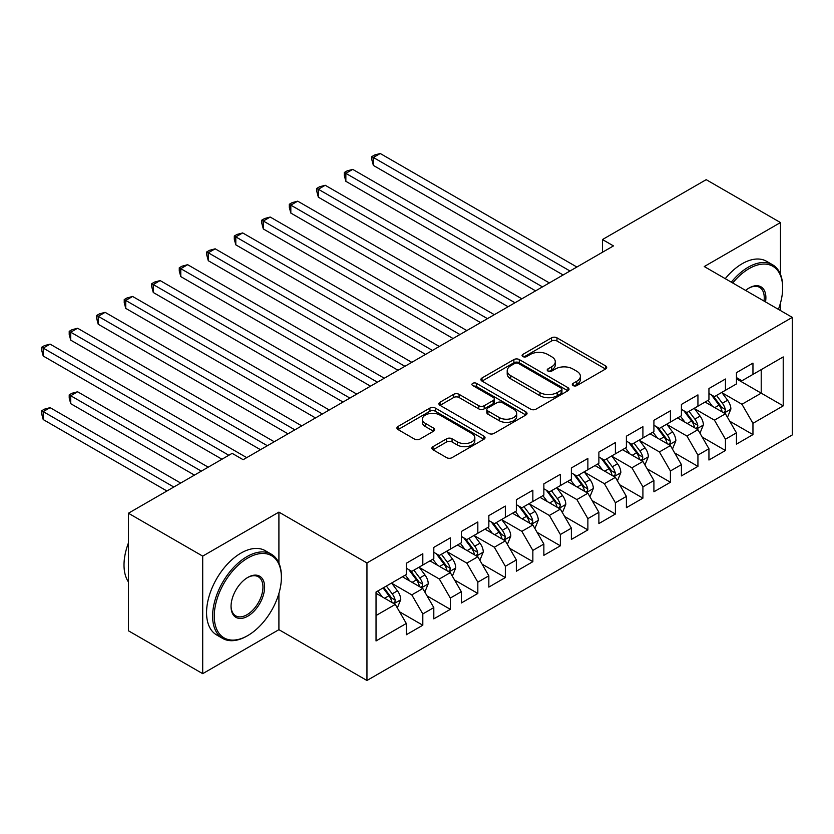 <?xml version="1.0" encoding="UTF-8"?>
<svg xmlns="http://www.w3.org/2000/svg" width="834" height="834" viewBox="0 0 834 834"><rect width="100%" height="100%" fill="white"/><g stroke="black" fill="none" stroke-linecap="round" stroke-linejoin="round"><path stroke-width="1.25" d="M573.104 385.569A2.669 1.543 0 0 0 576.878 385.569L605.578 369.003A3.816 2.21 0 0 0 606.693 367.45A3.816 2.21 0 0 0 605.578 365.886L556.966 337.822A3.816 2.21 0 0 0 551.566 337.822L522.876 354.387A2.669 1.543 0 0 0 522.084 355.482A2.669 1.543 0 0 0 522.876 356.566A2.669 1.543 0 0 0 526.65 356.566L530.361 354.429A12.218 7.058 0 0 1 547.646 354.429L551.701 356.764A12.218 7.058 0 0 1 555.277 361.758A12.218 7.058 0 0 1 551.701 366.741L547.99 368.889A2.669 1.543 0 0 0 547.208 369.983A2.669 1.543 0 0 0 547.99 371.067A2.669 1.543 0 0 0 551.764 371.067L555.475 368.93A12.218 7.058 0 0 1 572.76 368.93L576.815 371.266A12.218 7.058 0 0 1 580.391 376.259A12.218 7.058 0 0 1 576.815 381.242L573.104 383.39A2.669 1.543 0 0 0 572.322 384.474A2.669 1.543 0 0 0 573.104 385.569L573.104 383.39M433.013 446.649A3.816 2.21 0 0 0 431.887 448.212A3.816 2.21 0 0 0 433.013 449.766L446.649 457.647A3.816 2.21 0 0 0 452.049 457.647L483.918 439.247A3.816 2.21 0 0 0 485.034 437.683A3.816 2.21 0 0 0 483.918 436.13L435.306 408.066A3.816 2.21 0 0 0 429.906 408.066L398.037 426.455A3.816 2.21 0 0 0 396.921 428.019A3.816 2.21 0 0 0 398.037 429.573L414.508 439.091A3.816 2.21 0 0 0 419.909 439.091L433.555 431.209A3.816 2.21 0 0 0 434.67 429.656A3.816 2.21 0 0 0 433.555 428.092L425.382 423.38A10.216 5.901 0 0 1 422.39 419.21A10.216 5.901 0 0 1 428.697 413.758A10.216 5.901 0 0 1 439.831 415.04L471.836 433.513A10.216 5.901 0 0 1 474.827 437.683A10.216 5.901 0 0 1 468.52 443.135A10.216 5.901 0 0 1 457.386 441.853L452.049 438.778A3.816 2.21 0 0 0 446.649 438.778L433.013 446.649L433.013 449.766M278.91 563.086L278.91 512.118L202.704 556.122L128.415 513.233L232.144 453.352L243.153 459.701L613.47 245.905L602.461 239.546L602.461 252.254M278.91 512.118L366.95 562.95L792.3 317.379L792.3 434.931L366.95 680.492L366.95 562.95M780.468 274.334L780.468 222.553L704.261 266.546L792.3 317.379M780.468 222.553L706.189 179.664L602.461 239.546M530.632 409.15A3.816 2.21 0 0 0 536.033 409.15L567.902 390.75A3.816 2.21 0 0 0 569.017 389.197A3.816 2.21 0 0 0 567.902 387.633L519.29 359.569A3.816 2.21 0 0 0 513.89 359.569L482.021 377.969A3.816 2.21 0 0 0 480.905 379.533A3.816 2.21 0 0 0 482.021 381.086L530.632 409.15M473.775 386.152A2.669 1.543 0 0 1 476.485 386.528L476.485 383.348L525.91 411.881A3.816 2.21 0 0 1 527.025 413.445A3.816 2.21 0 0 1 525.91 414.998L494.041 433.399A3.816 2.21 0 0 1 488.641 433.399L440.029 405.334L440.029 402.217A3.816 2.21 0 0 0 438.913 403.771A3.816 2.21 0 0 0 440.029 405.334M440.029 402.217L453.665 394.336A3.816 2.21 0 0 1 459.075 394.336L478.789 405.72A3.816 2.21 0 0 0 484.189 405.72L493.228 400.497A3.816 2.21 0 0 0 494.353 398.944A3.816 2.21 0 0 0 493.228 397.38L472.711 385.527A2.669 1.543 0 0 1 471.929 384.443A2.669 1.543 0 0 1 473.576 383.014A2.669 1.543 0 0 1 476.485 383.348M736.453 378.855L761.213 393.148L761.213 369.639L783.22 356.931L752.956 374.403L752.956 363.124L736.453 372.662L736.453 383.932L725.444 390.291L725.444 379.011L708.942 388.54L708.942 399.82L697.933 406.179L697.933 394.899L681.42 404.427L681.42 415.707L670.421 422.056L670.421 410.776L653.908 420.315L653.908 431.585L642.91 437.944L642.91 426.664L626.397 436.192L626.397 447.472L615.398 453.832L615.398 442.552L598.885 452.08L598.885 463.36L587.876 469.709L587.876 458.429L571.373 467.968L571.373 479.237L560.365 485.596L560.365 474.317L543.862 483.845L543.862 495.125L532.853 501.484L532.853 490.204L516.35 499.733L516.35 511.013L505.341 517.361L505.341 506.082L488.839 515.62L488.839 526.89L477.83 533.249L477.83 521.969L461.327 531.498L461.327 542.778L450.318 549.137L450.318 537.857L433.805 547.385L433.805 558.665L422.807 565.014L422.807 553.734L406.294 563.273L406.294 574.543L376.03 592.025L376.03 640.95L406.294 623.467L395.295 604.41L376.03 593.287M783.22 356.931L783.22 405.856L752.956 423.328L741.947 404.271L722.004 392.751M729.708 421.191L752.956 434.608L752.956 423.328M752.956 434.608L736.453 444.136L736.453 432.856L725.444 439.216L714.436 420.148L694.493 408.639M702.197 437.068L725.444 450.496L725.444 439.216M725.444 450.496L708.942 460.024L708.942 448.744L697.933 455.103L686.924 436.036L666.981 424.516M674.685 452.956L697.933 466.373L697.933 455.103M697.933 466.373L681.42 475.912L681.42 464.632L670.421 470.981L659.413 451.924L639.469 440.404M647.174 468.844L670.421 482.261L670.421 470.981M670.421 482.261L653.908 491.789L653.908 480.509L642.91 486.868L631.901 467.801L611.958 456.292M619.662 484.721L642.91 498.148L642.91 486.868M642.91 498.148L626.397 507.677L626.397 496.397L615.398 502.756L604.389 483.689L584.446 472.169M592.15 500.608L615.398 514.025L615.398 502.756M615.398 514.025L598.885 523.564L598.885 512.284L587.876 518.633L576.878 499.576L556.924 488.057M564.628 516.496L587.876 529.913L587.876 518.633M587.876 529.913L571.373 539.442L571.373 528.162L560.365 534.521L549.366 515.454L529.413 503.944M537.117 532.373L560.365 545.801L560.365 534.521M560.365 545.801L543.862 555.329L543.862 544.049L532.853 550.409L521.855 531.341L501.901 519.822M509.605 548.261L532.853 561.678L532.853 550.409M532.853 561.678L516.35 571.217L516.35 559.937L505.341 566.286L494.343 547.229L474.39 535.709M482.094 564.149L505.341 577.566L505.341 566.286M505.341 577.566L488.839 587.094L488.839 575.814L477.83 582.174L466.821 563.106L446.878 551.597M454.582 580.026L477.83 593.454L477.83 582.174M477.83 593.454L461.327 602.982L461.327 591.702L450.318 598.061L439.309 578.994L419.366 567.474M427.071 595.914L450.318 609.331L450.318 598.061M450.318 609.331L433.805 618.87L433.805 607.59L422.807 613.939L411.798 594.882L391.855 583.362M399.559 611.802L422.807 625.219L422.807 613.939M422.807 625.219L406.294 634.747L406.294 623.467M406.294 568.194L411.798 571.373L422.807 565.014M376.03 615.534L395.295 604.41M433.805 552.306L439.309 555.486L450.318 549.137M411.798 594.882L422.807 588.523L402.447 576.774M433.805 607.59L422.807 588.523M461.327 536.429L466.821 539.598L477.83 533.249M439.309 578.994L450.318 572.645L429.958 560.886M461.327 591.702L450.318 572.645M488.839 520.541L494.343 523.721L505.341 517.361M466.821 563.106L477.83 556.758L457.47 544.998M488.839 575.814L477.83 556.758M516.35 504.653L521.855 507.833L532.853 501.484M494.343 547.229L505.341 540.87L484.981 529.121M516.35 559.937L505.341 540.87M543.862 488.776L549.366 491.945L560.365 485.596M521.855 531.341L532.853 524.993L512.493 513.233M543.862 544.049L532.853 524.993M571.373 472.888L576.878 476.068L587.876 469.709M549.366 515.454L560.365 509.105L540.005 497.345M571.373 528.162L560.365 509.105M598.885 457.001L604.389 460.18L615.398 453.832M576.878 499.576L587.876 493.217L567.516 481.468M598.885 512.284L587.876 493.217M626.397 441.123L631.901 444.293L642.91 437.944M604.389 483.689L615.398 477.34L595.038 465.581M626.397 496.397L615.398 477.34M653.908 425.236L659.413 428.415L670.421 422.056M631.901 467.801L642.91 461.452L622.55 449.693M653.908 480.509L642.91 461.452M681.42 409.348L686.924 412.528L697.933 406.179M659.413 451.924L670.421 445.564L650.061 433.816M681.42 464.632L670.421 445.564M708.942 393.471L714.436 396.64L725.444 390.291M686.924 436.036L697.933 429.687L677.573 417.928M708.942 448.744L697.933 429.687M736.453 377.583L741.947 380.763L752.956 374.403M714.436 420.148L725.444 413.8L705.084 402.04M736.453 432.856L725.444 413.8M128.415 513.233L128.415 630.775L202.704 673.663L278.91 629.67L366.95 680.492M202.704 556.122L202.704 673.663M780.468 310.55L780.468 303.065M741.947 404.271L761.213 393.148L783.22 405.856M278.91 629.67L278.91 593.443M574.167 385.944L576.815 384.422A12.218 7.058 0 0 0 580.391 379.428L580.391 376.259M555.277 361.758L555.277 364.927A12.218 7.058 0 0 1 551.701 369.921L549.053 371.443M605.526 369.035L556.966 341.002A3.816 2.21 0 0 0 551.566 341.002L523.94 356.952M567.85 390.781L519.29 362.748A3.816 2.21 0 0 0 513.89 362.748L482.073 381.117M561.146 390.291A2.669 1.543 0 0 0 561.939 389.197A2.669 1.543 0 0 0 561.146 388.102L518.487 363.468A2.669 1.543 0 0 0 514.703 363.468L510.783 365.73A12.218 7.058 0 0 0 507.208 370.723A12.218 7.058 0 0 0 510.783 375.707L539.952 392.543A12.218 7.058 0 0 0 557.237 392.543L561.146 390.291L561.146 393.46A2.669 1.543 0 0 0 561.939 392.376L561.939 389.197M507.208 370.723L507.208 373.893A12.218 7.058 0 0 0 510.783 378.886L510.783 375.707M561.146 393.46L557.237 395.723A12.218 7.058 0 0 1 539.952 395.723L510.783 378.886M440.081 405.366L453.665 397.516L453.665 394.336M494.353 398.944L494.353 402.113A3.816 2.21 0 0 1 493.228 403.677L484.189 408.9A3.816 2.21 0 0 1 478.789 408.9L459.075 397.516A3.816 2.21 0 0 0 453.665 397.516M476.485 386.528L525.858 415.03M499.243 417.532A10.216 5.901 0 0 0 510.377 418.814A10.216 5.901 0 0 0 516.684 413.362A10.216 5.901 0 0 0 513.692 409.192L502.412 402.686A3.816 2.21 0 0 0 497.012 402.686L487.963 407.909A3.816 2.21 0 0 0 486.847 409.463A3.816 2.21 0 0 0 487.963 411.026L499.243 417.532L499.243 420.711A10.216 5.901 0 0 0 510.377 421.994A10.216 5.901 0 0 0 516.684 416.541L516.684 413.362M486.847 409.463L486.847 412.642A3.816 2.21 0 0 0 487.963 414.196L487.963 411.026M499.243 420.711L487.963 414.196M474.827 437.683L474.827 440.863A10.216 5.901 0 0 1 468.52 446.315A10.216 5.901 0 0 1 457.386 445.033L452.049 441.957A3.816 2.21 0 0 0 446.649 441.957L433.065 449.797M422.39 419.21L422.39 422.39A10.216 5.901 0 0 0 425.382 426.56L425.382 423.38M433.503 431.241L425.382 426.56M483.866 439.278L435.306 411.235A3.816 2.21 0 0 0 429.906 411.235L398.089 429.604M727.477 417.323L730.886 409.004A10.31 5.953 -120 0 0 727.602 400.226L721.754 392.418M712.444 406.294L708.003 400.362M705.918 402.53L705.418 401.852M373.361 228.954L508.094 306.735L318.338 197.189L318.338 189.245L325.218 185.273L521.855 298.801M723.505 412.674L725.1 411.245L725.319 409.442A10.31 5.953 -120 0 0 722.369 403.239L716.531 395.441M713.195 395.921L720.409 405.564A5.254 3.034 60 0 1 721.368 407.159L725.319 409.442M711.381 394.878L719.075 405.147A10.31 5.953 60 0 1 722.025 411.35L722.234 411.944M569.997 270.998L373.361 157.47L380.241 153.508L576.878 267.026M563.117 274.97L373.361 165.413L373.361 157.47L371.849 156.604L374.602 155.009L380.241 153.508M373.361 165.413L371.849 159.774L371.849 156.604M699.966 433.211L703.375 424.881A10.31 5.953 -120 0 0 700.091 416.103L694.242 408.306M684.933 422.181L680.481 416.249M678.407 418.407L677.906 417.74M345.849 244.842L480.582 322.622L290.826 213.066L290.826 205.122L297.707 201.161L494.333 314.679M695.983 428.561L697.589 427.123L697.808 425.33A10.31 5.953 -120 0 0 694.858 419.127L689.02 411.318M685.684 411.808L692.898 421.441A5.254 3.034 60 0 1 693.857 423.036L697.808 425.33M683.87 410.766L691.563 421.034A10.31 5.953 60 0 1 694.514 427.227L694.722 427.832M672.454 449.099L675.863 440.769A10.31 5.953 -120 0 0 672.579 431.991L666.731 424.193M657.421 438.058L652.97 432.127M650.895 434.295L650.395 433.617M318.338 260.719L453.071 338.51L263.315 228.954L263.315 221.01L270.195 217.038L466.821 330.566M668.472 444.449L670.077 443.01L670.296 441.207A10.31 5.953 -120 0 0 667.346 435.004L661.508 427.206M658.172 427.696L665.386 437.329A5.254 3.034 60 0 1 666.345 438.924L670.296 441.207M656.358 426.643L664.041 436.912A10.31 5.953 60 0 1 667.002 443.115L667.21 443.709M542.486 286.886L345.849 173.357L352.73 169.385L549.366 282.914M535.605 290.858L345.849 181.301L345.849 173.357L344.338 172.482L347.09 170.897L352.73 169.385M345.849 181.301L344.338 175.661L344.338 172.482M514.974 302.763L316.826 188.369L319.578 186.785L325.218 185.273M318.338 197.189L316.826 191.549L316.826 188.369M778.403 309.362A47.465 27.407 120 0 0 782.667 287.991A47.465 27.407 120 0 0 749.109 268.621A47.465 27.407 120 0 0 732.732 282.987M731.303 282.163A48.633 28.085 -60 0 1 748.275 267.182A48.633 28.085 -60 0 1 772.597 264.774A48.633 28.085 -60 0 1 782.667 287.042L782.667 287.991M745.617 290.43A23.738 13.698 -60 0 1 749.109 287.991L749.109 287.991A23.738 13.698 -60 0 1 765.518 301.918M763.996 301.043A22.57 13.031 120 0 0 759.566 287.355A22.57 13.031 120 0 0 748.692 288.241M725.246 278.671A48.633 28.085 -60 0 1 742.229 263.69A48.633 28.085 -60 0 1 766.54 261.282L772.597 264.774M247.823 558.029A47.465 27.407 120 0 0 214.255 616.17A47.465 27.407 120 0 0 247.823 635.539L247 636.019A48.633 28.085 -60 0 1 222.678 638.427A48.633 28.085 -60 0 1 215.224 599.458A48.633 28.085 -60 0 1 247 556.601A48.633 28.085 -60 0 1 271.321 554.193A48.633 28.085 -60 0 1 281.392 576.45L281.392 577.409A47.465 27.407 120 0 0 247.823 558.029M247.823 577.409L247.823 577.409A23.738 13.698 -60 0 1 264.607 587.094A23.738 13.698 -60 0 1 247.823 616.17A23.738 13.698 -60 0 1 231.039 606.474A23.738 13.698 -60 0 1 247.823 577.409L247.823 577.409M231.049 605.995A22.57 13.031 120 0 0 235.72 615.857A22.57 13.031 120 0 0 247 614.731A22.57 13.031 120 0 0 261.74 594.851A22.57 13.031 120 0 0 258.279 576.763A22.57 13.031 120 0 0 247.406 577.649M128.415 581.913A48.633 28.085 -60 0 1 128.415 543.038M222.678 638.427L216.632 634.935A48.633 28.085 -60 0 1 209.178 595.966A48.633 28.085 -60 0 1 240.943 553.109A48.633 28.085 -60 0 1 265.264 550.69L271.321 554.193M247 636.019L247.823 635.539A47.465 27.407 120 0 0 281.392 577.409M644.943 464.976L648.352 456.657A10.31 5.953 -120 0 0 645.057 447.879L639.219 440.071M629.899 453.946L625.458 448.014M623.384 450.183L622.883 449.505M290.826 276.607L425.559 354.387L235.803 244.842L235.803 236.898L242.684 232.926L439.309 346.454M640.96 460.326L642.566 458.898L642.785 457.095A10.31 5.953 -120 0 0 639.834 450.892L633.986 443.094M630.65 443.573L637.874 453.216A5.254 3.034 60 0 1 638.823 454.811L642.785 457.095M628.836 442.531L636.53 452.799A10.31 5.953 60 0 1 639.48 459.002L639.688 459.597M617.431 480.864L620.84 472.534A10.31 5.953 -120 0 0 617.546 463.756L611.708 455.958M602.388 469.834L597.947 463.902M595.872 466.06L595.361 465.393M263.315 292.494L398.047 370.275L208.292 260.719L208.292 252.775L215.172 248.813L411.798 362.331M613.449 476.214L615.044 474.775L615.273 472.982A10.31 5.953 -120 0 0 612.323 466.779L606.474 458.971M603.138 459.461L610.363 469.094A5.254 3.034 60 0 1 611.312 470.689L615.273 472.982M601.324 458.419L609.018 468.687A10.31 5.953 60 0 1 611.968 474.88L612.177 475.484M487.463 318.651L289.315 204.257L292.067 202.662L297.707 201.161M290.826 213.066L289.315 207.426L289.315 204.257M459.951 334.538L261.803 220.134L264.555 218.55L270.195 217.038M263.315 228.954L261.803 223.314L261.803 220.134M589.919 496.751L593.328 488.422A10.31 5.953 -120 0 0 590.034 479.644L584.196 471.846M574.876 485.711L570.435 479.779M568.361 481.948L567.85 481.27M235.803 308.372L370.525 386.163M585.937 492.102L587.532 490.663L587.761 488.86A10.31 5.953 -120 0 0 584.811 482.657L578.963 474.859M575.627 475.349L582.851 484.981A5.254 3.034 60 0 1 583.8 486.576L587.761 488.86M573.813 474.296L581.506 484.564A10.31 5.953 60 0 1 584.457 490.767L584.665 491.362M432.439 350.416L234.291 236.022L237.044 234.437L242.684 232.926M235.803 244.842L234.291 239.202L234.291 236.022M562.408 512.629L565.817 504.309A10.31 5.953 -120 0 0 562.523 495.532L556.685 487.723M547.365 501.599L542.924 495.667M540.849 497.835L540.338 497.158M208.292 324.259L343.014 402.04L153.268 292.494L153.268 284.55L160.138 280.578L356.775 394.107M558.426 507.979L560.021 506.551L560.25 504.747A10.31 5.953 -120 0 0 557.3 498.544L551.451 490.746M548.115 491.226L555.34 500.869A5.254 3.034 60 0 1 556.288 502.464L560.25 504.747M546.301 490.183L553.995 500.452A10.31 5.953 60 0 1 556.945 506.655L557.154 507.249M404.917 366.303L206.78 251.91L209.532 250.315L215.172 248.813M208.292 260.719L206.78 255.079L206.78 251.91M534.896 528.516L538.305 520.187A10.31 5.953 -120 0 0 535.011 511.409L529.163 503.611M519.853 517.487L515.412 511.555M513.337 513.723L512.827 513.046M180.78 340.147L315.502 417.928L125.746 308.372L125.746 300.428L132.627 296.466L329.263 409.984M530.914 523.867L532.509 522.428L532.738 520.635A10.31 5.953 -120 0 0 529.788 514.432L523.94 506.624M520.604 507.114L527.818 516.746A5.254 3.034 60 0 1 528.777 518.341L532.738 520.635M518.79 506.071L526.483 516.34A10.31 5.953 60 0 1 529.434 522.532L529.642 523.137M377.406 382.191L180.78 268.663L187.65 264.691L384.286 378.219M370.536 386.163L180.78 276.607L180.78 268.663L179.268 267.787L182.01 266.202L187.65 264.691M180.78 276.607L179.268 270.967L179.268 267.787M507.374 544.404L510.794 536.074A10.31 5.953 -120 0 0 507.499 527.297L501.651 519.499M492.341 533.364L487.9 527.432M485.815 529.6L485.315 528.923M153.268 356.024L287.991 433.816L98.235 324.259L98.235 316.315L105.115 312.343L301.752 425.872M503.402 539.754L504.997 538.316L505.227 536.512A10.31 5.953 -120 0 0 502.276 530.309L496.428 522.511M493.092 523.001L500.306 532.634A5.254 3.034 60 0 1 501.265 534.229L505.227 536.512M491.278 521.948L498.972 532.217A10.31 5.953 60 0 1 501.922 538.42L502.131 539.014M349.894 398.068L151.746 283.675L154.498 282.09L160.138 280.578M153.268 292.494L151.746 286.854L151.746 283.675M479.863 560.281L483.272 551.962A10.31 5.953 -120 0 0 479.988 543.184L474.139 535.376M464.83 549.252L460.389 543.32M458.304 545.488L457.803 544.811M125.746 371.912L260.479 449.693L70.723 340.147L70.723 332.203L77.604 328.231L274.24 441.759M475.891 555.632L477.486 554.203L477.715 552.4A10.31 5.953 -120 0 0 474.754 546.197L468.916 538.399M465.581 538.879L472.795 548.522A5.254 3.034 60 0 1 473.754 550.117L477.715 552.4M463.767 537.836L471.46 548.105A10.31 5.953 60 0 1 474.41 554.308L474.619 554.902M322.383 413.956L124.235 299.562L126.987 297.967L132.627 296.466M125.746 308.372L124.235 302.732L124.235 299.562M452.351 576.169L455.76 567.839A10.31 5.953 -120 0 0 452.476 559.061L446.628 551.264M437.318 565.139L432.877 559.207M430.792 561.376L430.292 560.698M98.235 387.8L221.959 459.232L43.212 356.024L43.212 348.08L50.092 344.119L246.728 457.637M448.379 571.519L449.974 570.081L450.193 568.288A10.31 5.953 -120 0 0 447.243 562.085L441.405 554.276M438.069 554.766L445.283 564.399A5.254 3.034 60 0 1 446.242 565.994L450.193 568.288M436.255 553.724L443.949 563.992A10.31 5.953 60 0 1 446.899 570.195L447.107 570.79M294.871 429.844L96.723 315.44L99.475 313.855L105.115 312.343M98.235 324.259L96.723 318.619L96.723 315.44M424.84 592.057L428.249 583.727A10.31 5.953 -120 0 0 424.965 574.949L419.116 567.151M409.807 581.017L405.355 575.085M403.281 577.253L402.78 576.575M208.208 467.165L77.604 391.772L70.723 395.743L70.723 403.677L194.447 475.109M420.857 587.407L422.463 585.968L422.682 584.165A10.31 5.953 -120 0 0 419.731 577.962L413.893 570.164M410.557 570.654L417.771 580.287A5.254 3.034 60 0 1 418.731 581.882L422.682 584.165M408.743 569.601L416.437 579.87A10.31 5.953 60 0 1 419.387 586.073L419.596 586.667M70.723 403.677L69.212 398.047L69.212 394.868L201.328 471.137M69.212 394.868L71.964 393.273L77.604 391.772M267.36 445.721L69.212 331.327L71.964 329.743L77.604 328.231M70.723 340.147L69.212 334.507L69.212 331.327M397.328 607.934L400.737 599.615A10.31 5.953 -120 0 0 397.453 590.837L391.605 583.029M382.295 596.904L377.844 590.972M180.697 483.053L50.092 407.649L43.212 411.621L43.212 419.565L166.936 490.997M393.346 603.284L394.951 601.856L395.17 600.053A10.31 5.953 -120 0 0 392.22 593.85L386.371 586.052M383.796 587.543L390.26 596.174A5.254 3.034 60 0 1 391.209 597.769L395.17 600.053M383.077 587.96L388.915 595.757A10.31 5.953 60 0 1 391.876 601.96L392.084 602.555M43.212 419.565L41.7 413.925L41.7 410.745L173.816 487.025M41.7 410.745L44.452 409.16L50.092 407.649M228.839 455.26L41.7 347.215L44.452 345.62L50.092 344.119M43.212 356.024L41.7 350.384L41.7 347.215M576.815 384.422L576.815 381.242M547.99 371.067L547.99 368.889M551.701 369.921L551.701 366.741M522.876 356.566L522.876 354.387M551.566 341.002L551.566 337.822M556.966 341.002L556.966 337.822M605.578 369.003L605.578 365.886M482.021 381.086L482.021 377.969M513.89 362.748L513.89 359.569M519.29 362.748L519.29 359.569M567.902 390.75L567.902 387.633M539.952 395.723L539.952 392.543M557.237 395.723L557.237 392.543M459.075 397.516L459.075 394.336M478.789 408.9L478.789 405.72M484.189 408.9L484.189 405.72M493.228 403.677L493.228 400.497M525.91 414.998L525.91 411.881M446.649 441.957L446.649 438.778M452.049 441.957L452.049 438.778M457.386 445.033L457.386 441.853M433.555 431.209L433.555 428.092M398.037 429.573L398.037 426.455M429.906 411.235L429.906 408.066M435.306 411.235L435.306 408.066M483.918 439.247L483.918 436.13M724.152 413.049L730.824 409.202M722.369 403.239L727.602 400.226M714.759 407.628L719.075 405.147M696.64 428.937L703.312 425.09M694.858 419.127L700.091 416.103M687.247 423.516L691.563 421.034M669.129 444.824L675.801 440.967M667.346 435.004L672.579 431.991M659.736 439.403L664.041 436.912M641.617 460.702L648.289 456.855M639.834 450.892L645.057 447.879M632.224 455.281L636.53 452.799M614.105 476.589L620.777 472.742M612.323 466.779L617.546 463.756M604.713 471.168L609.018 468.687M586.583 492.477L593.255 488.62M584.811 482.657L590.034 479.644M577.201 487.056L581.506 484.564M559.072 508.354L565.744 504.507M557.3 498.544L562.523 495.532M549.689 502.944L553.995 500.452M531.56 524.242L538.232 520.395M529.788 514.432L535.011 511.409M522.178 518.821L526.483 516.34M504.049 540.13L510.721 536.272M502.276 530.309L507.499 527.297M494.666 534.709L498.972 532.217M476.537 556.007L483.209 552.16M474.754 546.197L479.988 543.184M467.155 550.596L471.46 548.105M449.026 571.895L455.698 568.048M447.243 562.085L452.476 559.061M439.633 566.474L443.949 563.992M421.514 587.782L428.186 583.925M419.731 577.962L424.965 574.949M412.121 582.361L416.437 579.87M394.002 603.66L400.674 599.813M392.22 593.85L397.453 590.837M384.61 598.249L388.915 595.757"/></g></svg>
